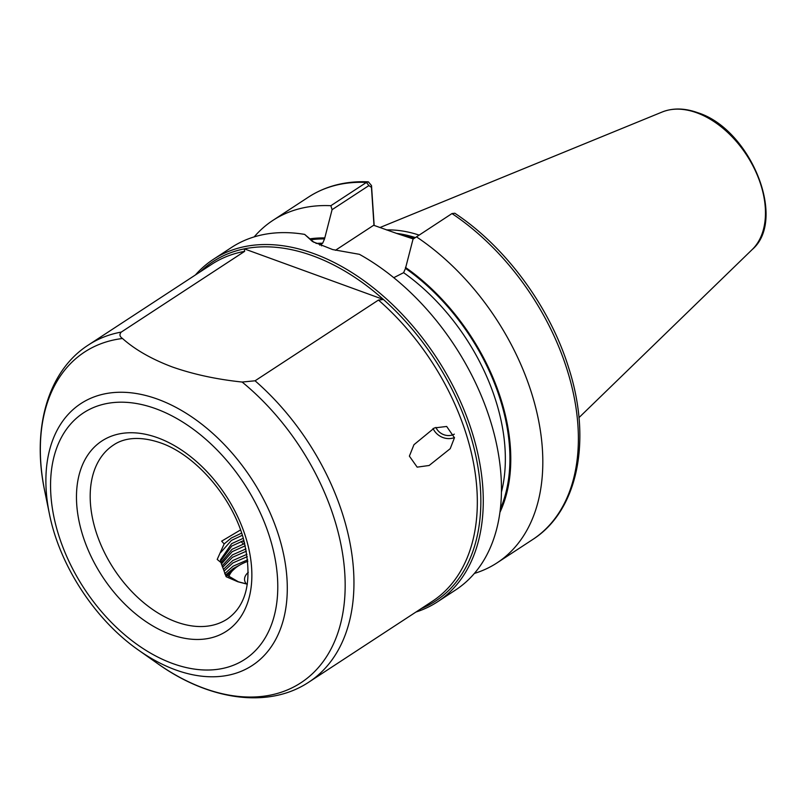 <?xml version="1.0" encoding="UTF-8"?>
<svg xmlns="http://www.w3.org/2000/svg" width="806" height="806" viewBox="0 0 806 806"><rect width="100%" height="100%" fill="white"/><g stroke="black" fill="none" stroke-linecap="round" stroke-linejoin="round"><path stroke-width="1.21" d="M454.483 437.557A16.241 14.73 33.3 0 1 433.054 428.48M454.463 437.739L450.222 448.68L429.145 465.485L417.165 467.137L409.388 456.136L413.952 444.711L434.363 427.946L446.665 426.455L454.463 437.739M454.322 434.142A12.997 11.778 33.3 0 1 435.895 427.402M200.563 271.592A202.931 131.751 56.8 0 1 244.309 248.863L244.641 251.361L121.263 332.092C119.197 334.389 119.62 336.525 122.502 338.5C135.015 349.653 151.568 359.123 172.172 366.911C193.158 374.286 216.482 379.334 242.132 382.044L255.069 380.795L378.457 300.064L383.465 299.5A202.931 131.751 56.8 0 1 421.125 608.661M244.309 248.863A202.931 131.751 56.8 0 1 312.668 255.774A202.931 131.751 56.8 0 1 383.465 299.5L244.309 248.863M415.967 612.036A204.653 132.879 -123.2 0 0 437.477 601.84A204.653 132.879 -123.2 0 0 468.78 422.334A204.653 132.879 -123.2 0 0 313.665 253.568A204.653 132.879 -123.2 0 0 213.368 259.341A204.653 132.879 -123.2 0 0 195.415 274.967M243.009 540.796A204.653 132.879 -123.2 0 0 244.419 542.357M413.307 238.959L397.096 233.579L413.78 238.636M245.266 545.793L232.168 551.667L221.368 564.109M244.722 543.536L232.017 549.289L220.995 562.709M224.814 573.862L238.395 581.811L247.351 584.118M246.394 551.173L232.541 557.278L222.607 567.384M245.941 548.886L232.39 554.911L222.023 566.003M247.281 556.644L232.914 562.9L224.078 571.041M246.938 554.316L232.763 560.533L223.554 569.248M239.16 565.399L233.287 568.522L225.801 574.839M247.684 559.827L233.136 566.144L224.733 573.64M247.341 584.209L237.81 581.741L226.154 576.723L220.955 562.538L217.207 559.424L224.159 543.919L221.66 541.148L240.551 529.935M243.916 540.494L231.796 546.045L220.602 561.077M243.281 538.277L231.644 543.667L220.461 559.888L220.955 562.538M319.77 245.145L322.662 243.221L324.536 238.919L332.082 209.671L330.863 205.701L366.428 182.428L368.372 181.844L371.516 185.592L374.165 225.448M451.985 213.57A204.653 132.879 -123.2 0 1 571.595 385.681A204.653 132.879 -123.2 0 1 532.575 539.607C578.093 510.752 592.017 440.197 568.794 368.181C550.004 307.056 505.836 246.938 454.826 213.237L451.985 213.57L413.035 239.13L405.489 268.378L403.615 272.68L393.761 277.687M474.391 573.419A204.653 132.879 -123.2 0 0 497.02 562.88A204.653 132.879 -123.2 0 0 536.03 408.954A204.653 132.879 -123.2 0 0 416.43 236.833M499.932 512.344A176.524 114.613 -123.2 0 0 405.428 267.38M437.477 601.84L455.672 589.932A204.653 132.879 -123.2 0 0 492.194 426.686A204.653 132.879 -123.2 0 0 359.416 254.323L332.677 249.568L312.486 241.528L304.658 234.395A204.653 132.879 -123.2 0 0 231.554 247.432L213.368 259.341M330.863 205.701A204.653 132.879 -123.2 0 0 272.912 220.381A204.653 132.879 -123.2 0 0 254.182 236.893M324.465 237.921A176.524 114.613 -123.2 0 0 309.867 238.848M304.658 234.395L314.149 242.465M419.09 235.09A144.868 94.06 -123.2 0 0 386.447 229.922M373.984 225.388L371.465 187.385L368.886 185.592L332.082 209.671M397.096 233.579L373.672 225.267L335.427 250.293M371.516 185.592L371.465 187.385M242.364 535.275L231.423 540.423L220.733 552.483M241.649 533.098L231.272 538.045L224.159 543.919M222.869 557.923L220.622 560.684M247.835 561.298A42.234 21.047 -3.8 0 0 238.012 566.124A42.234 21.047 -3.8 0 0 235.211 568.159A42.234 21.047 -3.8 0 0 228.723 577.156M226.98 575.857L235.211 568.159M231.09 571.525L226.889 575.786M248.308 572.32A25.983 12.956 -3.8 0 0 246.374 583.937M157.633 437.759A113.696 73.82 56.8 0 1 251.623 567.938A113.696 73.82 56.8 0 1 170.701 634.453A113.696 73.82 56.8 0 1 76.711 504.274A113.696 73.82 56.8 0 1 157.633 437.759M176.343 621.96A103.954 67.492 -123.2 0 0 227.282 619.028C247.492 604.853 252.893 578.174 243.493 539.013C231.997 496.768 195.284 454.715 160.505 442.857C136.839 434.756 121.766 439.3 113.455 445.063A103.954 67.492 -123.2 0 0 97.546 536.242A103.954 67.492 -123.2 0 0 176.343 621.96M138.632 650.21C95.179 619.985 59.684 565.741 49.388 513.815A156.485 101.596 56.8 0 1 157.593 399.161A156.485 101.596 56.8 0 1 286.956 578.325A156.485 101.596 56.8 0 1 175.577 669.877A156.485 101.596 56.8 0 1 138.632 650.21L157.462 663.479A197.601 128.295 -123.2 0 0 204.109 688.324A197.601 128.295 -123.2 0 0 343.93 605.921A197.601 128.295 -123.2 0 0 242.132 382.044M172.625 663.519A147.297 95.632 -123.2 0 0 277.466 577.338A147.297 95.632 -123.2 0 0 155.699 408.692A147.297 95.632 -123.2 0 0 50.869 494.874A147.297 95.632 -123.2 0 0 172.625 663.519M244.5 542.68A202.931 131.751 56.8 0 1 242.838 540.856M414.294 238.284A143.569 93.214 -123.2 0 0 403.564 235.453M415.342 237.579A143.7 93.305 -123.2 0 0 396.542 233.397M414.596 238.072A143.569 93.214 -123.2 0 0 400.582 234.627M662.169 112.014C672.879 107.792 684.757 108.034 697.815 112.729C750.426 129.121 787.472 219.605 752.179 249.568A82.837 53.78 -123.2 0 0 757.821 176.433A82.837 53.78 -123.2 0 0 696.817 112.81A82.837 53.78 -123.2 0 0 662.169 112.014L379.928 227.544M244.641 251.361A201.409 130.763 -123.2 0 0 211.706 264.308L88.328 345.039A201.409 130.763 56.8 0 1 121.263 332.092M241.065 541.511A201.409 130.763 -123.2 0 0 243.331 544M255.069 380.795A201.409 130.763 56.8 0 1 308.879 682.108L432.258 601.367A201.409 130.763 -123.2 0 0 378.457 300.064M500.355 508.959A175.416 113.888 -123.2 0 0 405.489 268.378M501.443 492.073A172.172 111.782 -123.2 0 0 403.615 272.68M368.886 185.592L366.428 182.428A204.653 132.879 -123.2 0 0 308.466 197.107C325.795 185.924 345.764 180.836 368.372 181.844M324.536 238.919A175.416 113.888 -123.2 0 0 310.753 239.775M322.662 243.221A172.172 111.782 -123.2 0 0 316.012 243.432M122.502 338.5A197.601 128.295 -123.2 0 0 44.763 491.257C31.585 429.376 47.403 371.334 88.328 345.039M321.423 244.027L321.544 245.87M752.179 249.568L578.96 417.639M532.575 539.607L497.02 562.88M308.466 197.107L272.912 220.381M49.388 513.815L44.763 491.257M157.462 663.479C208.885 700.323 268.408 709.068 308.879 682.108M230.828 571.726L228.249 573.832"/></g></svg>
